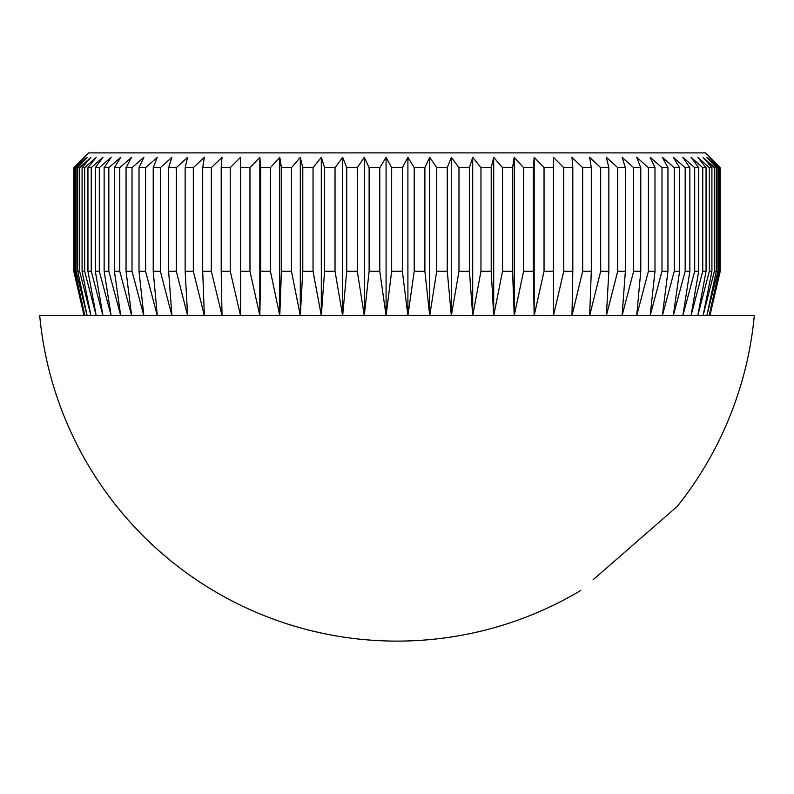 <?xml version="1.0" encoding="UTF-8"?>
<svg xmlns="http://www.w3.org/2000/svg" width="794" height="794" viewBox="0 0 794 794"><rect width="100%" height="100%" fill="white"/><g stroke="black" fill="none" stroke-linecap="round" stroke-linejoin="round"><path stroke-width="1.19" d="M593.108 579.749L676.448 507.128M84.085 157.321L88.521 152.885L705.479 152.885L720.218 167.673L709.151 157.321L719.017 167.673L717.895 167.673L706.868 157.321L716.248 167.673L714.392 167.673L703.077 157.321L711.92 167.673L709.34 167.673L697.797 157.321L706.055 167.673L702.759 167.673L691.048 157.321L698.69 167.673L694.69 167.673L682.86 157.321L689.857 167.673L685.172 167.673L673.292 157.321L679.595 167.673L674.255 167.673L662.365 157.321L667.952 167.673L661.988 167.673L650.157 157.321L654.99 167.673L648.42 167.673L636.709 157.321L640.778 167.673L633.632 167.673L622.089 157.321L625.374 167.673L617.692 167.673L606.378 157.321L608.859 167.673L600.681 167.673L589.654 157.321L591.302 167.673L582.667 167.673L571.978 157.321L572.811 167.673L563.76 167.673L553.458 157.321L553.458 167.673L544.039 167.673L534.173 157.321L533.34 167.673L523.593 167.673L514.224 157.321L512.567 167.673L502.533 167.673L493.699 157.321L491.218 167.673L480.966 167.673L472.698 157.321L469.423 167.673L458.982 167.673L451.339 157.321L447.27 167.673L436.7 167.673L429.713 157.321L424.869 167.673L414.22 167.673L407.918 157.321L402.34 167.673L391.66 167.673L386.083 157.321L379.78 167.673L369.131 167.673L364.287 157.321L357.3 167.673L346.73 167.673L342.661 157.321L335.018 167.673L324.577 167.673L321.302 157.321L313.034 167.673L302.782 167.673L300.301 157.321L291.467 167.673L281.433 167.673L279.776 157.321L270.407 167.673L260.66 167.673L259.827 157.321L249.961 167.673L240.542 167.673L240.542 157.321L230.24 167.673L221.189 167.673L222.022 157.321L211.333 167.673L202.698 167.673L204.346 157.321L193.319 167.673L185.141 167.673L187.622 157.321L176.308 167.673L168.626 167.673L171.911 157.321L160.368 167.673L153.222 167.673L157.291 157.321L145.58 167.673L139.01 167.673L143.843 157.321L132.012 167.673L126.047 167.673L131.635 157.321L119.745 167.673L114.405 167.673L120.708 157.321L108.828 167.673L104.143 167.673L111.14 157.321L99.31 167.673L95.31 167.673L102.952 157.321L91.241 167.673L87.945 167.673L96.203 157.321L84.66 167.673L82.08 167.673L90.923 157.321L79.608 167.673L77.752 167.673L87.132 157.321L76.105 167.673L74.983 167.673L84.849 157.321L73.782 167.673L84.085 157.321L73.782 167.673L73.782 271.24L74.16 167.673M697.797 315.625L706.055 271.24L702.759 271.24L691.048 315.625L697.797 315.625L709.34 271.24L711.92 271.24L703.077 315.625L714.392 271.24L716.248 271.24L706.868 315.625L717.895 271.24L719.017 271.24L709.151 315.625L720.218 271.24L709.915 315.625L720.218 271.24L720.218 167.673L709.915 157.321M673.937 509.311L672.558 510.522M670.851 512.011L667.685 514.78M660.539 521.013L657.66 523.524M641.612 537.518L604.184 570.112M580.751 590.498A358.858 358.858 0 0 1 39.7 315.625L754.3 315.625A358.858 358.858 0 0 1 677.173 506.493M719.84 271.24L719.84 167.673M719.017 271.24L719.017 167.673M717.895 271.24L717.895 167.673M716.248 271.24L716.248 167.673M714.392 271.24L714.392 167.673M711.92 271.24L711.92 167.673M709.34 271.24L709.34 167.673M706.055 271.24L706.055 167.673M702.759 271.24L702.759 167.673M698.69 271.24L694.69 271.24L682.86 315.625L691.048 315.625L698.69 271.24L698.69 167.673M694.69 271.24L694.69 167.673M689.857 271.24L685.172 271.24L673.292 315.625L682.86 315.625L689.857 271.24L689.857 167.673M685.172 271.24L685.172 167.673M679.595 271.24L674.255 271.24L662.365 315.625L673.292 315.625L679.595 271.24L679.595 167.673M674.255 271.24L674.255 167.673M662.365 315.625L667.952 271.24L667.952 167.673M622.089 315.625L625.374 271.24L617.692 271.24L606.378 315.625L622.089 315.625L633.632 271.24L640.778 271.24L636.709 315.625L648.42 271.24L654.99 271.24L650.157 315.625L661.988 271.24L667.952 271.24M661.988 271.24L661.988 167.673M654.99 271.24L654.99 167.673M648.42 271.24L648.42 167.673M640.778 271.24L640.778 167.673M633.632 271.24L633.632 167.673M625.374 271.24L625.374 167.673M617.692 271.24L617.692 167.673M608.859 271.24L600.681 271.24L589.654 315.625L606.378 315.625L608.859 271.24L608.859 167.673M600.681 271.24L600.681 167.673M589.654 315.625L591.302 271.24L591.302 167.673M534.173 157.321L534.173 315.625L533.34 271.24L523.593 271.24L514.224 315.625L534.173 315.625L544.039 271.24L553.458 271.24L553.458 315.625L563.76 271.24L572.811 271.24L571.978 315.625L582.667 271.24L591.302 271.24M582.667 271.24L582.667 167.673M572.811 271.24L572.811 167.673M563.76 271.24L563.76 167.673M553.458 315.625L553.458 157.321M544.039 271.24L544.039 167.673M533.34 271.24L533.34 167.673M523.593 271.24L523.593 167.673M512.567 271.24L502.533 271.24L493.699 315.625L514.224 315.625L512.567 271.24L512.567 167.673M502.533 271.24L502.533 167.673M493.699 157.321L493.699 315.625L491.218 271.24L491.218 167.673M451.339 157.321L451.339 315.625L447.27 271.24L436.7 271.24L429.713 315.625L451.339 315.625L458.982 271.24L469.423 271.24L472.698 315.625L480.966 271.24L491.218 271.24M480.966 271.24L480.966 167.673M469.423 271.24L469.423 167.673M458.982 271.24L458.982 167.673M447.27 271.24L447.27 167.673M436.7 271.24L436.7 167.673M424.869 271.24L414.22 271.24L407.918 315.625L429.713 315.625L424.869 271.24L424.869 167.673M414.22 271.24L414.22 167.673M402.34 271.24L391.66 271.24L386.083 315.625L407.918 315.625L402.34 271.24L402.34 167.673M391.66 271.24L391.66 167.673M379.78 271.24L369.131 271.24L364.287 315.625L386.083 315.625L379.78 271.24L379.78 167.673M369.131 271.24L369.131 167.673M357.3 271.24L346.73 271.24L342.661 315.625L364.287 315.625L357.3 271.24L357.3 167.673M346.73 271.24L346.73 167.673M342.661 157.321L342.661 315.625L335.018 271.24L335.018 167.673M300.301 157.321L300.301 315.625L291.467 271.24L281.433 271.24L279.776 315.625L300.301 315.625L302.782 271.24L313.034 271.24L321.302 315.625L324.577 271.24L335.018 271.24M324.577 271.24L324.577 167.673M313.034 271.24L313.034 167.673M302.782 271.24L302.782 167.673M291.467 271.24L291.467 167.673M281.433 271.24L281.433 167.673M270.407 271.24L260.66 271.24L259.827 315.625L279.776 315.625L270.407 271.24L270.407 167.673M260.66 271.24L260.66 167.673M249.961 271.24L240.542 271.24L240.542 315.625L259.827 315.625L249.961 271.24L249.961 167.673M240.542 271.24L240.542 167.673M240.542 157.321L240.542 315.625L230.24 271.24L230.24 167.673M204.346 315.625L193.319 271.24L185.141 271.24L187.622 315.625L204.346 315.625L202.698 271.24L211.333 271.24L222.022 315.625L221.189 271.24L230.24 271.24M221.189 271.24L221.189 167.673M211.333 271.24L211.333 167.673M202.698 271.24L202.698 167.673M193.319 271.24L193.319 167.673M185.141 271.24L185.141 167.673M176.308 271.24L168.626 271.24L171.911 315.625L187.622 315.625L176.308 271.24L176.308 167.673M168.626 271.24L168.626 167.673M160.368 271.24L153.222 271.24L157.291 315.625L171.911 315.625L160.368 271.24L160.368 167.673M153.222 271.24L153.222 167.673M157.291 315.625L145.58 271.24L145.58 167.673M120.708 315.625L108.828 271.24L104.143 271.24L111.14 315.625L120.708 315.625L114.405 271.24L119.745 271.24L131.635 315.625L126.047 271.24L132.012 271.24L143.843 315.625L139.01 271.24L145.58 271.24M139.01 271.24L139.01 167.673M132.012 271.24L132.012 167.673M126.047 271.24L126.047 167.673M119.745 271.24L119.745 167.673M114.405 271.24L114.405 167.673M108.828 271.24L108.828 167.673M104.143 271.24L104.143 167.673M99.31 271.24L95.31 271.24L102.952 315.625L111.14 315.625L99.31 271.24L99.31 167.673M95.31 271.24L95.31 167.673M91.241 271.24L87.945 271.24L96.203 315.625L102.952 315.625L91.241 271.24L91.241 167.673M87.945 271.24L87.945 167.673M96.203 315.625L84.66 271.24L84.66 167.673M74.16 271.24L84.849 315.625L74.983 271.24L76.105 271.24L87.132 315.625L77.752 271.24L79.608 271.24L90.923 315.625L82.08 271.24L84.66 271.24M82.08 271.24L82.08 167.673M79.608 271.24L79.608 167.673M77.752 271.24L77.752 167.673M76.105 271.24L76.105 167.673M74.983 271.24L74.983 167.673M73.782 271.24L84.085 315.625L73.782 271.24M259.827 315.625L259.827 157.321M279.776 315.625L279.776 157.321M321.302 315.625L321.302 157.321M364.287 315.625L364.287 157.321M386.083 315.625L386.083 157.321M407.918 315.625L407.918 157.321M429.713 315.625L429.713 157.321M472.698 315.625L472.698 157.321M514.224 315.625L514.224 157.321"/></g></svg>
